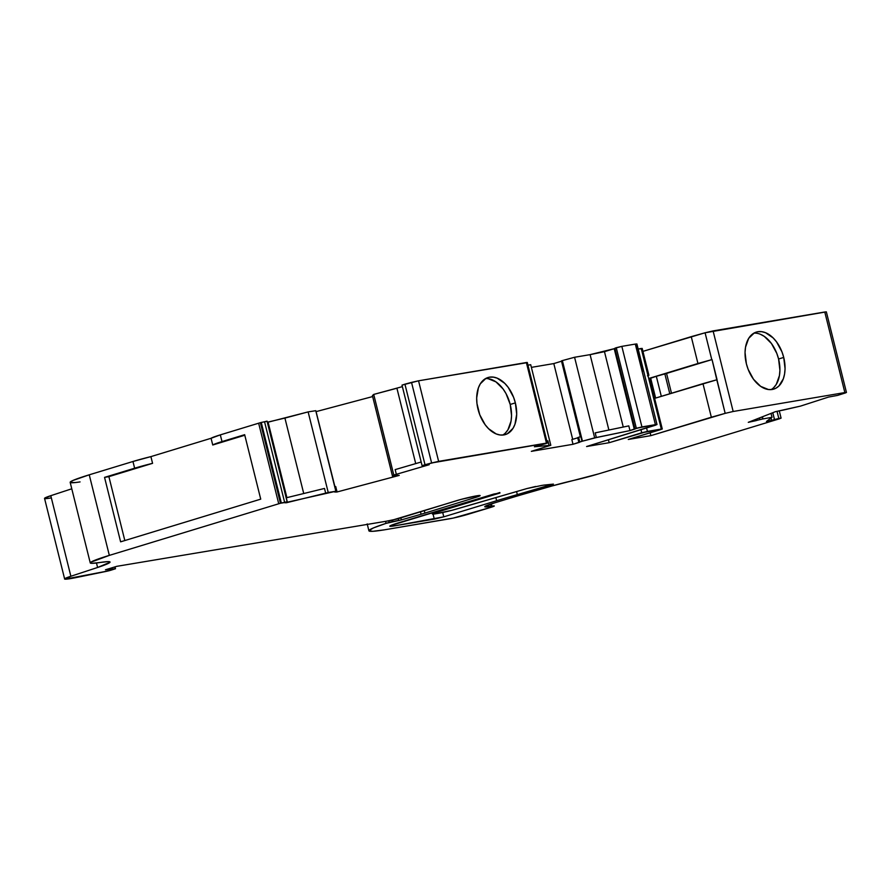 <?xml version="1.0" encoding="UTF-8"?>
<svg xmlns="http://www.w3.org/2000/svg" width="891" height="891" viewBox="0 0 891 891"><rect width="100%" height="100%" fill="white"/><g stroke="black" fill="none" stroke-linecap="round" stroke-linejoin="round"><path stroke-width="1.34" d="M303.731 493.525L284.92 418.079L303.731 493.525L284.92 418.079L308.13 411.898L315.759 410.695L335.851 491.264L328.222 492.467L308.13 411.898L315.759 410.695L335.851 491.264L336.921 491.264L334.671 492.021L336.898 492.01L336.742 491.375M505.342 433.082L507.903 429.863L511.066 421.031L511.545 415.741L510.209 404.458A29.815 18.845 73.1 0 1 502.713 435.064A29.815 18.845 73.1 0 0 510.209 404.458L515.354 402.888A29.815 18.845 -106.9 0 1 505.364 434.574A29.815 18.845 -106.9 0 1 478.01 409.214L478.01 409.214A29.815 18.845 -106.9 0 1 487.99 377.528A29.815 18.845 -106.9 0 1 515.354 402.888L513.595 397.319L508.204 387.385L504.796 383.397L497.178 378.163L493.269 377.116L489.482 377.183L485.974 378.352L480.327 383.798L478.389 387.875L476.674 397.921L476.963 403.523L479.77 414.783L485.15 424.717L488.569 428.705L496.187 433.939L500.096 434.986L503.883 434.919L507.38 433.75L513.038 428.304L514.976 424.227L516.691 414.181L515.354 402.888A29.815 18.845 -106.9 0 1 503.883 434.919A29.815 18.845 -106.9 0 1 478.01 409.214L478.01 409.214A29.815 18.845 -106.9 0 1 489.482 377.183A29.815 18.845 -106.9 0 1 515.354 402.888L510.209 404.458L506.043 393.644L503.07 388.944L495.931 381.86L488.123 378.686M474.591 496.209L474.948 497.635A15.08 0.947 -14 0 0 476.674 495.83A15.08 0.947 -14 0 0 456.058 500.831L397.375 518.941L386.471 521.202L397.375 518.941L456.058 500.831A15.08 0.947 -14 0 1 471.562 496.844A15.08 0.947 -14 0 1 480.126 495.585A15.08 0.947 -14 0 1 474.948 497.635L474.591 496.209L474.948 497.635L480.082 495.697L478.3 495.585L461.059 499.405L391.684 520.322L116.788 566.331L105.483 569.772L116.788 566.331L105.483 569.772L115.496 568.736L110.451 570.363L77.06 577.379A27.732 1.737 -14 0 1 64.642 578.983A27.732 1.737 -14 0 1 70.868 576.254L50.787 495.686L71.77 488.791M773.711 387.63L776.273 384.411L779.436 375.568L779.915 370.288L778.578 358.995A29.815 18.845 73.1 0 1 771.083 389.612A29.815 18.845 73.1 0 0 778.578 358.995L783.724 357.436A29.815 18.845 -106.9 0 1 773.733 389.122A29.815 18.845 -106.9 0 1 746.38 363.762A29.815 18.845 -106.9 0 1 756.359 332.076A29.815 18.845 -106.9 0 1 783.724 357.436L781.964 351.867L776.573 341.932L773.165 337.945L765.547 332.711L761.627 331.664L757.851 331.73L754.343 332.9L748.685 338.346L745.522 347.189L745.043 352.468L746.38 363.762L748.139 369.331L753.519 379.265L760.658 386.36L768.465 389.534L772.252 389.467L775.749 388.298L778.845 386.059L783.345 378.775L784.57 374.008L785.06 368.729L783.724 357.436A29.815 18.845 -106.9 0 1 772.252 389.467A29.815 18.845 -106.9 0 1 746.38 363.762A29.815 18.845 -106.9 0 1 757.851 331.73A29.815 18.845 -106.9 0 1 783.724 357.436L778.578 358.995L776.818 353.426L771.439 343.492L764.3 336.397L760.402 334.281M495.853 497.601L496.632 500.72L495.853 497.601L496.632 500.72L443.785 516.825L442.716 512.503L443.785 516.825L394.557 525.857L394.145 524.22L394.557 525.857A20.805 1.303 -14 0 1 389.79 526.191A20.805 1.303 -14 0 1 390.581 525.601A24.959 1.57 -14 0 1 398.667 522.783L493.915 494.026L499.962 493.013L437.169 512.136A13.866 0.869 -14 0 0 432.391 514.029A13.866 0.869 -14 0 0 435.576 513.795L439.007 513.216A13.866 0.869 -14 0 0 456.348 509.095L526.871 488.569L541.75 485.439A20.805 1.303 -14 0 1 544.646 485.027L552.999 484.336L517.337 494.605L516.58 491.565M527.951 365.165L530.713 364.697L527.951 365.165L530.713 364.697L550.805 445.277L531.337 451.347L573.013 444.286L582.012 441.29L561.497 360.911M846.45 392.452L826.358 311.883L824.776 311.995L844.857 392.563L846.45 392.452L837.529 395.415L828.552 397.063L800.508 406.107L828.552 397.063L800.508 406.107L775.37 411.698L748.284 422.334L756.013 420.652L755.713 419.416L756.013 420.652L756.771 420.407L756.459 419.126L756.771 420.407L759.923 419.583L759.511 417.924L759.923 419.583L762.963 418.926L762.429 416.776M267.077 421.287L261.252 422.445L267.166 421.22L287.258 501.767L284.741 502.747L286.323 502.769L284.819 502.691M653.76 395.381L649.572 378.597L648.804 378.831L649.572 378.597L653.76 395.381L649.572 378.597L650.686 378.218L655.642 398.065L650.686 378.218L656.322 376.303A20.883 1.314 166 0 0 650.686 378.218L655.642 398.065M661.322 396.339L656.322 376.303L661.322 396.339L656.322 376.303L664.853 373.897A20.883 1.314 166 0 0 656.322 376.303A20.883 1.314 166 0 0 650.686 378.218L649.572 378.597L650.686 378.218M772.798 412.711L774.513 419.572L772.798 412.711L774.513 419.572L772.753 412.733L774.457 419.594L771.595 420.329L770.938 417.712L771.595 420.329L766.438 421.454L772.007 417.3L762.963 418.926M634.971 428.838L636.341 428.293L616.26 347.724L615.046 348.147L621.84 346.365L614.89 348.258L634.971 428.838L641.932 426.934L621.84 346.365L635.316 344.082L655.408 424.651L641.932 426.934L621.84 346.365L635.316 344.082L655.408 424.651L657.001 424.539L586.59 446.525L609.177 442.704L608.464 439.864M421.176 462.006L395.17 469.613L421.176 462.006L395.17 469.613L396.339 474.313L429.195 464.712L422.1 465.726L425.007 464.734L404.926 384.166L411.531 382.395L431.612 462.964L438.628 461.371L418.547 380.802L526.369 362.537L546.461 443.105L547.352 443.072L527.283 362.481L526.369 362.537L546.461 443.105L547.375 443.05L534.411 446.77L541.672 444.698L534.411 446.77L550.805 445.277L530.713 364.697L550.805 445.277L531.337 451.347L573.013 444.286L582.447 441.168L562.355 360.599L582.012 441.29L596.369 437.559L595.199 432.859L596.369 437.559L629.97 430.587L628.801 425.887L595.199 432.859L596.369 437.559L629.97 430.587L628.801 425.887L595.199 432.859L628.801 425.887L629.97 430.587L635.149 428.972L634.303 429.262L614.211 348.693L615.169 348.314M550.805 445.277L534.411 446.77L550.805 445.277L531.337 451.347L573.013 444.286L579.529 442.304L578.627 437.258L580.843 436.59L582.012 441.29L594.665 437.849L629.97 430.587L636.341 428.293L616.26 347.724L636.341 428.293L641.932 426.934L621.84 346.365L616.26 347.724M669.798 393.755L664.853 373.897L669.798 393.755L664.853 373.897L666.557 373.418L671.491 393.243L666.557 373.418L712.043 359.563L648.715 378.508L697.943 363.506L691.249 336.653L705.082 332.777L711.775 359.641L697.943 363.506L691.249 336.653L705.082 332.777L711.775 359.641L648.715 378.508M774.513 419.572L778.812 418.458L771.595 420.329L778.812 418.458L777.03 411.341L778.812 418.458L781.084 418.135L779.625 418.714A11.093 0.702 -14 0 1 778.144 419.193L598.607 473.878A27.732 1.737 -14 0 1 573.548 480.449L552.164 485.94A27.732 1.737 -14 0 1 573.548 480.449L598.607 473.878L778.144 419.193A11.093 0.702 -14 0 0 779.625 418.714L780.984 418.102L778.812 418.458L777.03 411.341M114.794 566.932L115.24 568.725L114.794 566.932L115.24 568.725L105.483 569.772L115.485 568.725L108.891 570.797L64.954 579.15L70.868 576.254L50.787 495.686L44.595 498.269M629.97 430.587L634.303 429.262L614.211 348.693L604.466 351.667L623.255 427.034L604.466 351.667L590.098 354.64L608.887 430.019M335.851 491.264L328.222 492.467L308.13 411.898L315.759 410.695L335.851 491.264L284.83 502.769M267.411 422.2L284.92 418.079L267.411 422.2L268.091 422.189L286.902 497.646M762.05 416.932L762.562 419.004L762.05 416.932L762.562 419.004L759.923 419.583L759.511 417.924M424.294 510.632L424.918 513.105L474.948 497.635L424.918 513.105L424.294 510.632L424.918 513.105A27.732 1.737 -14 0 1 421.087 514.241L420.474 511.813L421.087 514.241L401.351 519.899L400.839 517.871L401.351 519.899L398.789 520.511L398.333 518.651L398.789 520.511L392.942 521.502L392.597 520.144M267.044 421.165L260.395 422.69L261.252 422.445L281.333 503.014L287.136 501.744L267.044 421.165L287.258 501.789L285.822 502.335L280.487 503.259L260.395 422.69L261.252 422.445L281.333 503.014L280.487 503.259L260.395 422.69A11.093 0.702 166 0 0 258.646 423.203L278.738 503.771A11.093 0.702 -14 0 1 280.487 503.259L260.395 422.69A11.093 0.702 166 0 0 258.646 423.203L278.738 503.771L109.337 555.383L89.245 474.814L132.959 461.493L134.63 468.209A27.732 1.737 -14 0 1 152.573 463.331L150.902 456.615A27.732 1.737 166 0 0 132.959 461.493L150.902 456.615A27.732 1.737 166 0 0 132.959 461.493L134.63 468.209L152.573 463.331L150.902 456.615L211.067 438.283L150.902 456.615L152.573 463.331L108.891 476.64L124.829 540.547L108.891 476.64L104.548 477.376L134.63 468.209A27.732 1.737 -14 0 1 152.573 463.331L104.548 477.376L134.63 468.209L132.959 461.493L89.245 474.814L132.959 461.493M336.063 491.242L336.82 491.242L335.651 486.542L334.882 486.542L336.063 491.242L336.82 491.242L335.74 486.564L334.882 486.542L336.063 491.242L315.86 410.773M372.505 395.626L373.708 394.423L393.8 474.992L392.508 476.173L372.416 395.604L373.708 394.423L393.8 474.992L392.508 476.173L372.416 395.604L373.708 394.423L396.918 388.242L415.718 463.61M336.921 491.264L335.651 486.542L336.909 491.264L334.671 492.021L336.898 492.01L399.224 475.404L392.497 476.184L372.416 395.604L392.552 476.195L396.339 474.313L393.8 474.992L373.708 394.423L402.387 386.638M402.053 385.101L418.547 380.802L411.531 382.395L431.612 462.964L425.007 464.734L404.926 384.166L402.008 385.157L422.1 465.726M596.369 437.559L594.665 437.849L574.572 357.269L562.355 360.599L582.447 441.168L594.665 437.849L574.572 357.269L561.931 360.71L580.843 436.59L577.669 437.637L578.838 442.337M635.706 344.527L642.4 371.38L635.316 344.082L636.898 343.959L635.316 344.082L655.408 424.651L636.341 428.293M641.308 348.804L638.156 349.005L642.177 348.448L641.23 348.481L647.924 375.334L648.882 375.267L647.924 375.334L661.322 429.05L647.423 431.4L646.632 428.237M647.456 375.835L648.871 375.3L647.924 375.334L661.322 429.05L662.269 428.983L628.278 439.463L662.258 429.017L641.732 432.781L609.177 442.704L586.59 446.525L655.798 425.107L586.59 446.525L609.177 442.704L647.423 431.4L660.844 429.551L628.278 439.463L650.864 435.643L628.278 439.463L650.864 435.643L650.152 432.803L650.864 435.643L711.341 417.222L702.966 383.653L716.798 379.778L725.174 413.357L711.341 417.222L702.966 383.653L716.798 379.778L725.174 413.357L733.17 411.486L713.09 330.906L705.082 332.777L826.313 311.85L824.776 311.995L844.857 392.563L733.17 411.486L713.09 330.906L824.776 311.995L844.857 392.563L733.17 411.486L713.09 330.906L705.082 332.777L711.775 359.641M656.322 376.303A20.883 1.314 166 0 1 664.853 373.897L712.043 359.563L725.174 413.357L650.864 435.643L650.152 432.803M771.038 413.402L772.007 417.3L771.038 413.402L772.007 417.3L766.438 421.454L771.595 420.329L770.938 417.712M638.156 349.005L641.23 348.481L661.322 429.05M388.743 520.823L389.144 522.416L388.743 520.823L389.144 522.416L392.942 521.502L386.059 523.362L385.558 521.324M549.101 445.567L547.932 440.867L549.101 445.567L547.932 440.867L546.851 440.945M594.665 437.849L574.572 357.269L590.098 354.64L574.572 357.269L561.931 360.71M697.943 363.506L691.249 336.653L642.923 351.377L705.082 332.777M244.802 435.231L212.749 444.999L244.802 435.231L212.749 444.999L211.067 438.283L220.322 434.875A27.732 1.737 166 0 0 211.067 438.283L150.902 456.615M212.749 444.999A27.732 1.737 -14 0 1 222.004 441.591L212.749 444.999L211.067 438.283L212.749 444.999A27.732 1.737 -14 0 1 222.004 441.591L220.322 434.875L258.646 423.203L278.738 503.771L109.337 555.383L89.245 474.814L72.761 480.539L70.255 482.476L75.078 482.566M268.091 422.189L308.13 411.898L328.222 492.467L325.672 493.146L324.502 488.446L286.267 497.802M433.059 514.129L434.307 519.119L443.785 516.825L434.307 519.119L433.059 514.129L434.307 519.119L394.557 525.857A20.805 1.303 -14 0 1 390.581 525.601L390.236 526.336L394.557 525.857L394.145 524.22M499.851 492.545L437.169 512.136L436.935 511.222M641.03 429.941L641.732 432.781L641.03 429.941L641.732 432.781L647.423 431.4M653.905 395.415L652.947 395.481L653.894 395.437L662.269 428.983M725.174 413.357L711.341 417.222L702.966 383.653L654.64 398.366L717.066 379.711L712.043 359.563L666.557 373.418L671.491 393.243M778.578 358.995A29.815 18.845 73.1 0 0 753.875 333.156A29.815 18.845 73.1 0 1 778.578 358.995L783.724 357.436M490.607 504.139L491.141 506.277A27.732 1.737 -14 0 1 494.327 502.958L484.871 506.522L491.141 506.277L490.607 504.139L491.141 506.277A27.732 1.737 -14 0 1 484.782 506.723A27.732 1.737 -14 0 1 494.327 502.958L507.926 498.815A138.673 8.71 -14 0 1 526.247 493.391L552.164 485.94A27.732 1.737 -14 0 1 573.548 480.449A27.732 1.737 -14 0 0 598.607 473.878L778.144 419.193A11.093 0.702 -14 0 0 779.625 418.714L778.812 418.458M491.353 503.894L491.91 506.144L491.141 506.277L491.91 506.144L491.353 503.894L491.91 506.144A10.402 0.657 -14 0 1 494.293 505.977A10.402 0.657 -14 0 1 490.718 507.391L468.098 514.274A13.866 0.869 -14 0 1 449.142 518.874L384.645 529.8A73.875 4.633 -14 0 1 368.907 530.791A73.875 4.633 -14 0 1 386.059 523.362L373.518 527.884L368.907 530.646L372.772 531.314L384.645 529.8L453.241 518.083L490.718 507.391L494.26 506.055L491.91 506.144A10.402 0.657 -14 0 1 490.718 507.391L468.098 514.274A13.866 0.869 -14 0 1 449.142 518.874L384.645 529.8A73.875 4.633 -14 0 1 386.059 523.362L400.694 520.077L392.942 521.502M222.004 441.591L220.322 434.875L222.004 441.591L244.657 434.685L222.004 441.591L244.657 434.685L260.729 499.149L120.619 541.828L104.548 477.376L134.63 468.209M510.209 404.458A29.815 18.845 73.1 0 0 485.517 378.608A29.815 18.845 73.1 0 1 510.209 404.458L515.354 402.888M572.69 439.33L553.801 363.573L531.381 367.37L553.801 363.573L572.69 439.33L553.801 363.573L561.53 361.223M48.916 498.281L44.862 498.581M316.238 411.586L372.65 396.562M526.447 362.849L546.461 443.105L438.628 461.371L418.547 380.802L526.848 362.704M634.303 429.262L614.211 348.693L590.098 354.64L604.466 351.667L623.255 427.034M615.057 348.303L614.211 348.693L615.057 348.403M577.713 437.804L571.844 439.586L573.013 444.286L571.844 439.586L577.713 437.804L571.844 439.586L573.013 444.286M443.785 516.825L496.632 500.72A156.693 9.834 -14 0 1 517.337 494.605A156.693 9.834 -14 0 0 496.632 500.72L443.785 516.825L442.716 512.503M64.642 578.983L44.55 498.414A27.732 1.737 -14 0 1 50.787 495.686A27.732 1.737 -14 0 0 51.333 497.891M96.473 562.989L97.598 567.478L110.027 562.243L107.844 561.62L100.16 562.477A55.465 3.486 -14 0 1 110.061 562.032A55.465 3.486 -14 0 1 97.598 567.478L96.473 562.989L97.598 567.478L70.868 576.254L50.787 495.686M115.24 568.725L107.265 571.164L77.06 577.379A27.732 1.737 -14 0 1 70.868 576.254L97.598 567.478A55.465 3.486 -14 0 0 100.16 562.477A55.465 3.486 -14 0 1 109.337 555.383L90.67 562.299L90.347 563.045L91.851 563.335L100.16 562.477A55.465 3.486 -14 0 1 90.258 562.912A55.465 3.486 -14 0 1 109.337 555.383L89.245 474.814A55.465 3.486 -14 0 0 70.166 482.343L90.258 562.912M211.067 438.283A27.732 1.737 166 0 1 220.322 434.875L258.646 423.203A11.093 0.702 166 0 1 260.395 422.69M104.548 477.376L120.619 541.828L260.729 499.149L244.657 434.685L260.729 499.149L120.619 541.828L104.548 477.376L108.891 476.64L124.829 540.547M328.222 492.467L325.672 493.146L324.502 488.446L325.672 493.146L286.323 502.769L286.189 502.223M396.339 474.313L429.195 464.712L396.339 474.313L395.17 469.613L396.339 474.313L393.8 474.992M578.627 437.258L579.796 441.958L578.627 437.258L580.843 436.59M404.926 384.166L411.531 382.395L431.612 462.964L422.134 465.67L425.007 464.734L404.926 384.166L402.131 385.179M425.007 464.734L438.628 461.371L418.547 380.802L411.531 382.395M547.352 443.072L431.612 462.964M546.005 443.595L541.672 444.698L546.005 443.595M655.408 424.651L641.932 426.934M844.857 392.563L845.782 392.82L837.529 395.415L845.782 392.82L844.857 392.563L733.17 411.486M782.922 410.161L800.508 406.107L775.37 411.698L748.284 422.334L762.562 419.004M526.247 493.391L552.164 485.94L526.247 493.391A138.673 8.71 -14 0 0 507.926 498.815A138.673 8.71 -14 0 1 526.247 493.391M494.327 502.958L507.926 498.815L494.327 502.958M474.948 497.635L424.918 513.105A27.732 1.737 -14 0 1 421.087 514.241L401.351 519.899L400.839 517.871M280.487 503.259A11.093 0.702 -14 0 0 278.738 503.771A11.093 0.702 -14 0 1 280.487 503.259L287.136 501.744M336.898 492.01L399.224 475.404L396.985 475.415L399.224 475.404L336.898 492.01L334.671 492.021L336.82 491.242M396.985 475.415L392.552 476.195L396.985 475.415M398.667 522.783L493.915 494.026L390.581 525.601A24.959 1.57 -14 0 1 398.667 522.783M552.955 484.158L517.337 494.605A156.693 9.834 -14 0 0 496.632 500.72M544.646 485.027L553.422 484.103L544.646 485.027A20.805 1.303 -14 0 0 541.75 485.439A20.805 1.303 -14 0 1 544.646 485.027M535.647 486.475L526.871 488.569L535.647 486.475M456.348 509.095L526.871 488.569L451.926 510.309L434.073 514.029L432.48 514.085L432.915 513.628L437.169 512.136A13.866 0.869 -14 0 0 435.576 513.795L439.007 513.216A13.866 0.869 -14 0 0 456.348 509.095M782.944 410.127L775.37 411.698L748.284 422.334L756.771 420.407L756.459 419.126M774.457 419.594L772.753 412.733M614.211 348.693L604.466 351.667M771.595 420.329L766.438 421.454L772.007 417.3M621.84 346.365L635.316 344.082M664.853 373.897L666.557 373.418M398.333 518.651L398.789 520.511M261.252 422.445L281.333 503.014M582.447 441.168L562.355 360.599M641.23 348.481L647.924 375.334M648.804 378.831L649.572 378.597M716.798 379.778L712.043 359.563M420.474 511.813L421.087 514.241L401.351 519.899M574.572 357.269L590.098 354.64M642.923 351.377L691.249 336.653M152.573 463.331L108.891 476.64M284.92 418.079L308.13 411.898M373.708 394.423L396.918 388.242M702.966 383.653L654.64 398.366M389.144 522.416L386.059 523.362M424.918 513.105A27.732 1.737 -14 0 1 421.087 514.241M335.651 486.542L334.882 486.542M531.381 367.37L553.801 363.573M713.09 330.906L824.776 311.995M80.067 481.908A55.465 3.486 -14 0 1 89.245 474.814M220.322 434.875L258.646 423.203M418.547 380.802L526.369 362.537M434.307 519.119L394.557 525.857M552.776 484.403L517.337 494.605M499.962 493.013L437.169 512.136M641.732 432.781L609.177 442.704M711.341 417.222L650.864 435.643M756.013 420.652L755.713 419.416M756.771 420.407L759.923 419.583M491.141 506.277L491.91 506.144M97.598 567.478L70.868 576.254M278.738 503.771L109.337 555.383M325.672 493.146L286.323 502.769M546.461 443.105L438.628 461.371M579.796 441.958L582.012 441.29M580.364 436.768L561.453 360.9M264.649 422.178L284.741 502.747M287.258 501.767L267.166 421.198M781.084 418.135L779.269 410.851M115.496 568.736L115.028 566.865M642.188 348.414L648.882 375.267M657.001 424.539L636.909 343.971M432.068 512.704L432.391 514.018M368.907 530.791L367.192 523.908"/></g></svg>
